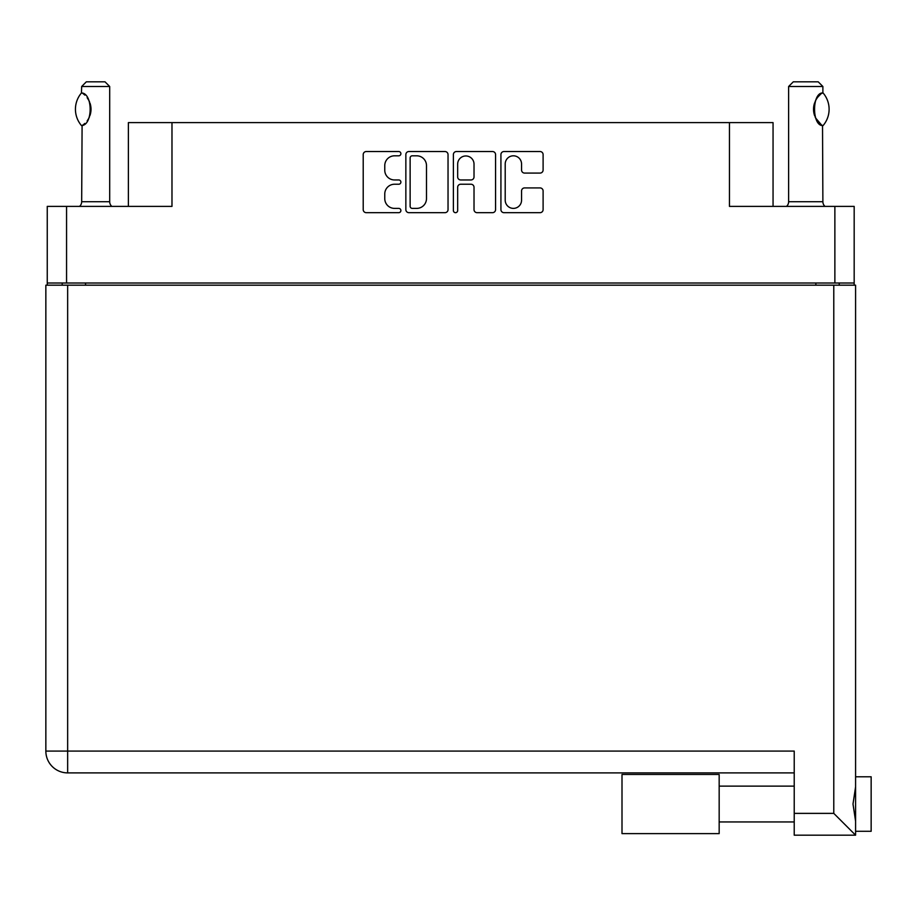 <?xml version="1.0" encoding="UTF-8"?>
<svg xmlns="http://www.w3.org/2000/svg" width="917" height="917" viewBox="0 0 917 917"><rect width="100%" height="100%" fill="white"/><g stroke="black" fill="none" stroke-linecap="round" stroke-linejoin="round"><path stroke-width="1.38" d="M505.21 200.215A8.173 8.173 0 0 0 513.382 208.388A8.173 8.173 0 0 0 521.555 200.215L521.555 190.965A3.06 3.06 0 0 1 524.616 187.916L540.056 187.916A3.06 3.06 0 0 1 543.105 190.965L543.105 209.615A3.06 3.06 0 0 1 540.056 212.675L503.983 212.675A3.06 3.06 0 0 1 500.923 209.615L500.923 154.595A3.06 3.06 0 0 1 503.983 151.534L540.056 151.534A3.06 3.06 0 0 1 543.105 154.595L543.105 170.023A3.06 3.06 0 0 1 540.056 173.084L524.616 173.084A3.06 3.06 0 0 1 521.555 170.023L521.555 163.994A8.173 8.173 0 0 0 513.382 155.81A8.173 8.173 0 0 0 505.21 163.994L505.21 200.215M455.531 212.675A2.143 2.143 0 0 0 457.663 210.532L457.663 187.297A3.06 3.06 0 0 1 460.724 184.237L470.971 184.237A3.06 3.06 0 0 1 474.02 187.297L474.02 209.615A3.06 3.06 0 0 0 477.081 212.675L492.521 212.675A3.06 3.06 0 0 0 495.57 209.615L495.57 154.595A3.06 3.06 0 0 0 492.521 151.534L456.448 151.534A3.06 3.06 0 0 0 453.388 154.595L453.388 210.532A2.143 2.143 0 0 0 455.531 212.675M854.174 285.187L854.174 206.394L854.174 283.009L47.248 283.009L47.248 206.394L47.248 285.187M448.035 209.615L448.035 154.595A3.06 3.06 0 0 0 444.986 151.534L408.913 151.534A3.06 3.06 0 0 0 405.853 154.595L405.853 209.615A3.06 3.06 0 0 0 408.913 212.675L444.986 212.675A3.06 3.06 0 0 0 448.035 209.615M394.539 155.81L398.746 155.81A2.143 2.143 0 0 0 400.889 153.678A2.143 2.143 0 0 0 398.746 151.534L366.261 151.534A3.06 3.06 0 0 0 363.212 154.595L363.212 209.615A3.06 3.06 0 0 0 366.261 212.675L398.746 212.675A2.143 2.143 0 0 0 400.889 210.532A2.143 2.143 0 0 0 398.746 208.388L394.539 208.388A9.778 9.778 0 0 1 384.762 198.611L384.762 194.026A9.778 9.778 0 0 1 394.539 184.237L398.746 184.237A2.143 2.143 0 0 0 400.889 182.105A2.143 2.143 0 0 0 398.746 179.961L394.539 179.961A9.778 9.778 0 0 1 384.762 170.184L384.762 165.599A9.778 9.778 0 0 1 394.539 155.81M47.248 206.394L171.983 206.394L171.983 122.614L773.054 122.614L773.054 206.394M729.451 122.614L729.451 206.394L854.174 206.394M128.38 206.394L128.38 122.614L171.983 122.614M62.196 285.187L62.196 283.009M412.272 155.81A2.143 2.143 0 0 0 410.128 157.953L410.128 206.256A2.143 2.143 0 0 0 412.272 208.388L416.708 208.388A9.778 9.778 0 0 0 426.485 198.611L426.485 165.599A9.778 9.778 0 0 0 416.708 155.81L412.272 155.81M474.02 164.143A8.173 8.173 0 0 0 465.847 155.97A8.173 8.173 0 0 0 457.663 164.143L457.663 176.901A3.06 3.06 0 0 0 460.724 179.961L470.971 179.961A3.06 3.06 0 0 0 474.02 176.901L474.02 164.143M839.227 283.009L839.227 285.187L839.227 283.009M871.15 776.791L855.584 776.791L871.15 776.791L871.15 831.283L855.584 831.283L855.584 829.69L855.584 835.181L855.584 831.283M794.225 772.893L67.652 772.893A21.802 21.802 0 0 1 45.85 751.092L45.85 285.187L855.584 285.187L855.584 829.69M855.584 786.878L853.005 804.037L855.584 821.196M855.584 776.791L855.584 778.384M855.584 285.187L855.584 331.897M794.225 813.379L833.782 813.379L855.584 835.181L794.225 835.181L794.225 751.092L67.652 751.092L67.652 285.187M719.169 774.452L622.001 774.452L622.001 833.622L719.169 833.622L719.169 774.452M81.441 125.537L82.094 125.537L81.441 125.537A25.068 25.068 0 0 1 81.441 92.984L82.094 92.984C92.835 94.279 92.835 124.265 82.094 125.537L81.67 201.717A6.224 6.224 0 0 1 79.561 206.394M81.67 201.717L109.696 201.717A6.224 6.224 0 0 0 111.805 206.394M109.696 201.717L109.696 86.496L81.67 86.496L81.441 92.984M81.67 86.496L86.336 81.819L105.019 81.819L109.696 86.496M82.094 92.984A19.314 19.314 0 0 1 83.126 93.694M83.539 94.004A19.314 19.314 0 0 1 84.823 95.104L84.513 94.818M87.149 97.672A19.314 19.314 0 0 1 89.545 101.89L89.178 101.042M89.981 103.059A19.314 19.314 0 0 1 91.012 109.261L89.992 103.059M90.244 114.636L91.012 109.318A19.314 19.314 0 0 1 89.981 115.473L90.026 115.347M89.545 116.631A19.314 19.314 0 0 1 87.172 120.815M84.823 123.428A19.314 19.314 0 0 1 83.539 124.517M83.138 124.815A19.314 19.314 0 0 1 82.094 125.537L83.126 124.827M88.983 100.652L87.172 97.718M84.375 94.692L83.573 94.027M786.511 206.394A6.224 6.224 0 0 0 788.62 201.717L822.881 201.717A6.224 6.224 0 0 0 824.991 206.394M788.62 201.717L788.62 86.496L822.881 86.496L822.881 92.72L821.632 93.545M819.97 94.875L818.044 96.847M815.866 100.045L815.121 101.592A19.314 19.314 0 0 1 820.566 94.359M814.33 103.77L813.539 109.249M813.539 109.272L814.663 115.771M815.626 118.006L821.345 124.769M822.881 201.717L822.526 125.583A19.314 19.314 0 0 1 815.133 116.952M788.62 86.496L793.297 81.819L818.205 81.819L822.881 86.496M823.065 92.938A25.068 25.068 0 0 1 823.065 125.583L822.526 125.583C811.923 125.457 811.912 93.041 822.526 92.938A19.314 19.314 0 0 0 821.575 93.58M814.674 115.806A19.314 19.314 0 0 1 814.674 102.715M66.563 206.394L66.563 283.009M834.871 283.009L834.871 206.394M815.866 285.187L815.866 283.009M85.556 283.009L85.556 285.187M833.782 813.379L833.782 285.187M67.652 772.893L67.652 751.092L45.85 751.092A21.802 21.802 0 0 0 67.652 772.893M719.169 821.941L794.225 821.941L719.169 821.941M719.169 786.133L794.225 786.133"/></g></svg>
